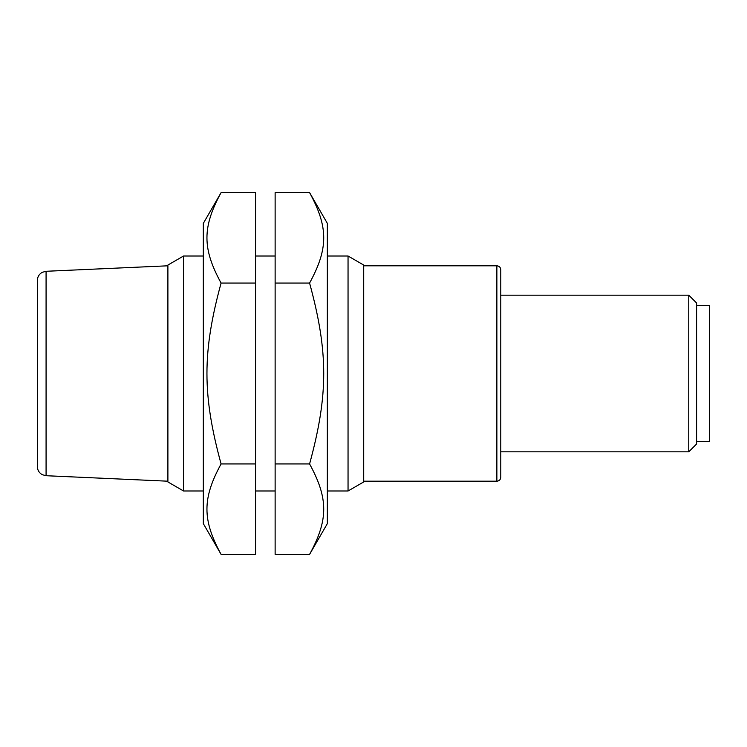 <?xml version="1.0" encoding="UTF-8"?>
<svg xmlns="http://www.w3.org/2000/svg" width="747" height="747" viewBox="0 0 747 747"><rect width="100%" height="100%" fill="white"/><g stroke="black" fill="none" stroke-linecap="round" stroke-linejoin="round"><path stroke-width="1.12" d="M688.762 451.823L696.596 443.998L696.596 303.002L688.762 295.177L688.762 451.823L500.779 451.823M496.867 481.199C499.22 480.984 500.527 479.686 500.779 477.286L500.779 269.714C500.527 267.314 499.22 266.016 496.867 265.801L496.867 481.199L363.705 481.199M183.557 490.994L183.557 256.006L167.898 265.054L167.898 481.946L183.557 490.994L203.324 490.994M275.129 490.994L255.539 490.994M327.345 256.006L348.046 256.006L348.046 490.994L327.345 490.994M348.046 256.006L363.705 265.054L363.705 481.946L348.046 490.994M37.35 285.354L37.35 466.586C37.481 470.208 39.124 472.907 42.271 474.69L46.081 475.718L46.081 271.282L42.271 272.31C39.124 274.093 37.481 276.792 37.35 280.414L37.35 285.354M309.585 192.614L327.345 223.372L327.345 523.628L309.585 554.386C328.437 519.8 328.437 498.529 309.585 463.943C328.437 394.771 328.437 352.229 309.585 283.057C328.437 248.471 328.437 227.2 309.585 192.614L275.129 192.614L275.129 554.386L309.585 554.386M309.585 283.057L275.129 283.057M309.585 463.943L275.129 463.943M203.324 523.628L203.324 223.372L221.084 192.614C202.232 227.2 202.232 248.471 221.084 283.057C202.232 352.229 202.232 394.771 221.084 463.943C202.232 498.529 202.232 519.8 221.084 554.386L203.324 523.628M221.084 554.386L255.539 554.386L255.539 192.614L221.084 192.614M221.084 283.057L255.539 283.057M221.084 463.943L255.539 463.943M696.596 305.616L709.65 305.616L709.65 441.384L696.596 441.384M500.779 295.177L688.762 295.177M255.539 256.006L275.129 256.006M183.557 256.006L203.324 256.006M363.705 265.801L496.867 265.801M46.081 475.718L167.898 481.199M46.081 271.282L167.898 265.801"/></g></svg>
